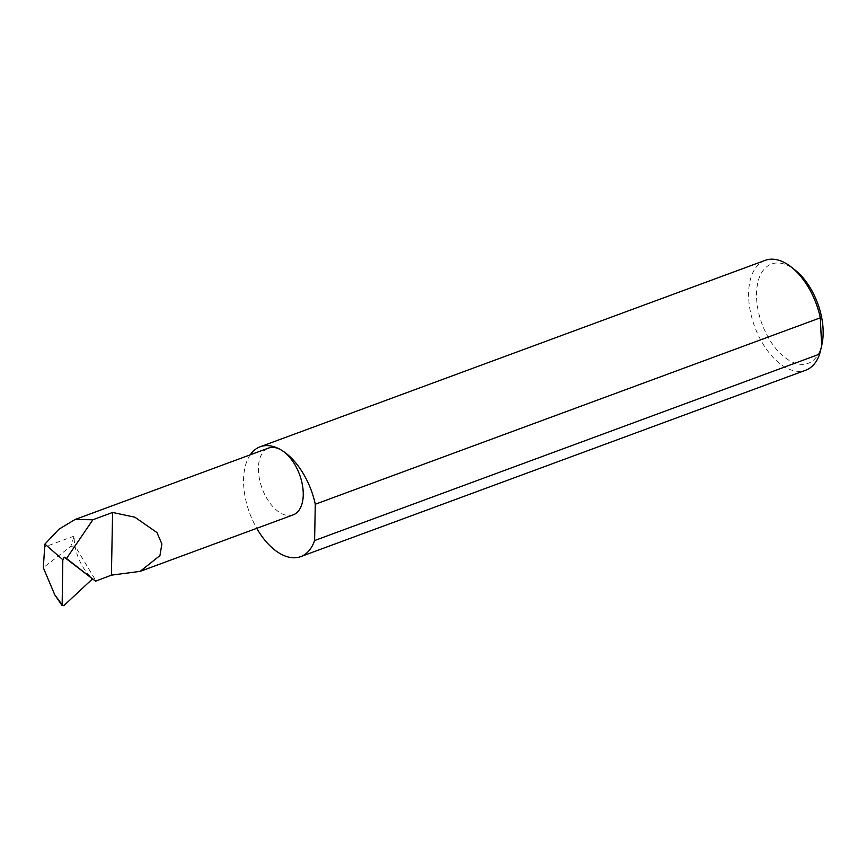 <?xml version="1.0" encoding="UTF-8"?>
<svg xmlns="http://www.w3.org/2000/svg" width="866" height="866" viewBox="0 0 866 866"><rect width="100%" height="100%" fill="white"/><g stroke="black" fill="none" stroke-linecap="round" stroke-linejoin="round"><path stroke-width="0.65" stroke-dasharray="4.33 3.25" d="M293.163 514.88A35.593 19.961 69.7 0 1 280.227 512.834A35.593 19.961 69.7 0 1 259.28 478.064A35.593 19.961 69.7 0 1 268.503 448.09M822.18 343.25A52.923 29.671 69.7 0 1 788.948 360.267A52.923 29.671 69.7 0 1 756.527 293.682A52.923 29.671 69.7 0 1 790.734 267.064A52.923 29.671 69.7 0 1 795.205 270.16M765.198 260.352A58.552 32.821 -110.3 0 0 750.021 309.649A58.552 32.821 -110.3 0 0 784.488 366.827A58.552 32.821 -110.3 0 0 805.748 370.204M250.242 454.834A58.552 32.821 -110.3 0 0 256.747 528.325M63.835 605.648L57.968 599.976M70.85 546.316L74.974 545.937A35.593 19.961 69.7 0 1 74.151 536.076L70.85 546.316L43.3 567.685M95.964 580.848A35.593 19.961 69.7 0 1 74.974 545.937L95.964 580.848M74.151 536.076L44.631 546.966"/><path stroke-width="1.3" d="M95.531 581.194L66.509 558.516L92.879 519.752L112.602 512.466L134.836 517.186L156.919 532.514L161.888 543.967L159.939 555.593L140.151 571.365L111.4 575.154L95.531 581.194L64.311 557.195L62.817 559.728L62.136 605.583L54.807 594.888L61.811 604.338M256.747 528.325A58.552 32.821 -110.3 0 0 279.458 553.244A58.552 32.821 -110.3 0 0 300.719 556.622L805.748 370.204A58.552 32.821 -110.3 0 0 819.626 354.107L821.65 345.956L820.318 317.811L315.289 504.239A58.552 32.821 -110.3 0 0 281.439 450.147A35.593 19.961 69.7 0 1 302.396 484.906A35.593 19.961 69.7 0 1 293.163 514.88L140.151 571.365M820.318 317.811A58.552 32.821 -110.3 0 0 791.405 267.15L795.205 270.16A52.923 29.671 69.7 0 1 822.18 343.25L821.65 345.956M791.405 267.15A58.552 32.821 -110.3 0 0 786.469 263.719A58.552 32.821 -110.3 0 0 765.198 260.352L260.168 446.769A58.552 32.821 -110.3 0 0 250.242 454.834M92.879 519.752L74.974 519.535L268.503 448.09A35.593 19.961 69.7 0 1 281.439 450.147A58.552 32.821 -110.3 0 0 260.168 446.769M62.817 559.728L44.902 544.097L43.3 567.685L54.807 594.888M66.509 558.516L64.311 557.195M92.305 579.073L63.835 605.648L62.136 605.583M112.602 512.466L111.4 575.154M74.974 519.535L58.92 529.234L44.902 544.097M819.626 354.107L314.596 540.536A58.552 32.821 -110.3 0 1 300.719 556.622M315.289 504.239L314.596 540.536"/></g></svg>
